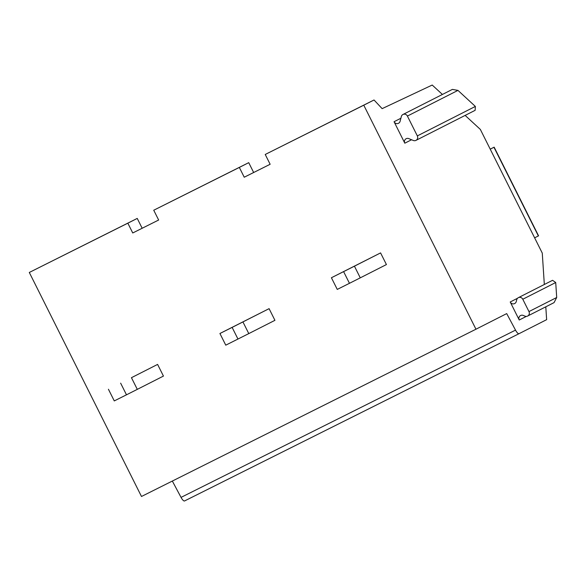 <?xml version="1.0" encoding="UTF-8"?>
<svg xmlns="http://www.w3.org/2000/svg" width="586" height="586" viewBox="0 0 586 586"><rect width="100%" height="100%" fill="white"/><g stroke="black" fill="none" stroke-linecap="round" stroke-linejoin="round"><path stroke-width="0.88" d="M465.145 115.405L480.337 129.418L542.27 253.101L544.328 284.481M510.216 301.98A3.391 3.238 63.1 0 0 516.288 301.482L516.72 299.746A3.391 3.238 63.1 0 1 518.354 297.673L552.561 280.306L555.718 282.525L522.793 299.248L528.968 311.576A3.391 3.238 63.1 0 1 524.931 316.14L523.276 315.444A3.391 3.238 63.1 0 0 519.24 320L510.216 301.98L517.57 298.245M528.968 311.576L556.7 297.498L555.718 282.525M556.7 297.498L554.063 302.61M545.793 306.815L546.643 319.663L519.028 333.69A5.223 1.546 -116.6 0 1 519.02 333.69A5.223 1.546 -116.6 0 1 515.519 330.123L506.707 313.598L475.957 329.215L363.774 105.194L374.029 99.986L382.138 108.644L432.212 85.043L442.423 94.456M404.809 143.189L394.056 121.72A3.391 3.238 63.1 0 0 400.121 121.243L401.337 116.541A3.391 3.238 63.1 0 1 407.402 116.065L417.335 135.901L475.363 106.432L475.136 110.329L415.972 140.376A3.391 3.238 63.1 0 1 413.313 140.472L408.823 138.626A3.391 3.238 63.1 0 0 404.809 143.189L411.57 139.754M475.363 106.432L457.959 90.391L452.385 89.394L402.963 114.49M417.335 135.901A3.391 3.238 63.1 0 1 415.972 140.376M475.957 329.215L141.482 496.481L29.3 272.461L127.843 223.178L132.744 232.972L158.645 220.021L153.737 210.228L239.33 167.428L244.237 177.221L270.139 164.27L265.231 154.47L374.029 99.986M518.354 297.673A3.391 3.238 63.1 0 1 522.793 299.248M343.616 271.64L349.461 283.309L360.273 277.845L354.435 266.176L331.412 277.742L380.578 252.903L386.423 264.564L360.273 277.845M490.211 149.13L494.166 147.159L538.571 235.836L534.63 237.835M494.166 147.159L490.226 149.159M354.435 266.176L380.578 252.903M184.546 500.957L519.02 333.69L184.553 500.957A5.223 1.546 -116.6 0 1 184.546 500.957A5.223 1.546 -116.6 0 1 181.045 497.389L172.335 481.055M265.231 154.47L363.774 105.194M219.926 333.5L269.091 308.654L274.929 320.322L248.786 333.602L225.764 345.169L219.926 333.5L232.129 327.398L237.967 339.06M131.447 377.692L157.597 364.411L163.443 376.08L137.292 389.36L131.447 377.692L157.597 364.411M349.461 283.309L337.258 289.411L331.412 277.742M29.3 272.461L137.241 218.417L142.171 228.262M137.241 218.417L127.843 223.178M120.635 383.149L126.481 394.817L137.292 389.36M126.481 394.817L114.277 400.919L108.432 389.25M153.737 210.228L248.728 162.659L253.657 172.504M248.728 162.659L239.33 167.428M269.091 308.654L232.129 327.398M242.941 321.934L248.786 333.602M538.366 235.946L493.954 147.269M407.402 116.065L457.959 90.391M394.056 121.72L400.897 118.247M526.36 316.389L519.24 320M181.045 497.389L515.519 330.123M554.063 302.618L527.605 316.052"/></g></svg>
